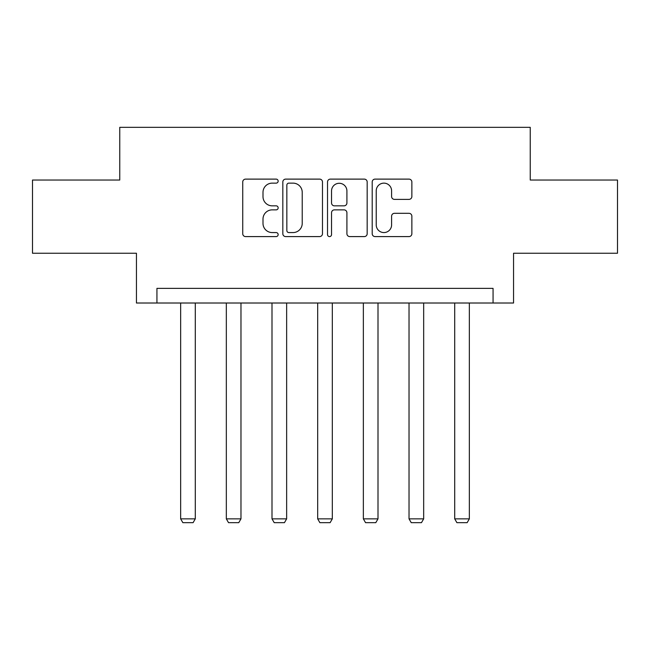 <?xml version="1.0" encoding="UTF-8"?>
<svg xmlns="http://www.w3.org/2000/svg" width="650" height="650" viewBox="0 0 650 650"><rect width="100%" height="100%" fill="white"/><g stroke="black" fill="none" stroke-linecap="round" stroke-linejoin="round"><path stroke-width="0.97" d="M278.151 181.123A2.015 2.015 0 0 0 276.144 179.116L245.611 179.116A2.876 2.876 0 0 0 242.734 181.992L242.734 233.716A2.876 2.876 0 0 0 245.611 236.592L276.144 236.592A2.015 2.015 0 0 0 278.151 234.585A2.015 2.015 0 0 0 276.144 232.57L272.188 232.57A9.197 9.197 0 0 1 262.998 223.373L262.998 219.058A9.197 9.197 0 0 1 272.188 209.869L276.144 209.869A2.015 2.015 0 0 0 278.151 207.854A2.015 2.015 0 0 0 276.144 205.839L272.188 205.839A9.197 9.197 0 0 1 262.998 196.641L262.998 192.335A9.197 9.197 0 0 1 272.188 183.138L276.144 183.138A2.015 2.015 0 0 0 278.151 181.123M408.988 199.379A2.876 2.876 0 0 0 411.864 196.503L411.864 181.992A2.876 2.876 0 0 0 408.988 179.116L375.082 179.116A2.876 2.876 0 0 0 372.206 181.992L372.206 233.716A2.876 2.876 0 0 0 375.082 236.592L408.988 236.592A2.876 2.876 0 0 0 411.864 233.716L411.864 216.19A2.876 2.876 0 0 0 408.988 213.314L394.477 213.314A2.876 2.876 0 0 0 391.601 216.19L391.601 224.884A7.686 7.686 0 0 1 383.914 232.57A7.686 7.686 0 0 1 376.228 224.884L376.228 190.824A7.686 7.686 0 0 1 383.914 183.138A7.686 7.686 0 0 1 391.601 190.824L391.601 196.503A2.876 2.876 0 0 0 394.477 199.379L408.988 199.379M493.066 303.014L513.557 303.014L513.557 253.24L617.5 253.24L617.5 180.042L530.246 180.042L530.246 127.335L119.754 127.335L119.754 180.042L32.5 180.042L32.5 253.24L136.443 253.24L136.443 303.014L493.066 303.014L493.066 288.373L156.934 288.373L156.934 303.014M322.481 181.992A2.876 2.876 0 0 0 319.613 179.116L285.699 179.116A2.876 2.876 0 0 0 282.823 181.992L282.823 233.716A2.876 2.876 0 0 0 285.699 236.592L319.613 236.592A2.876 2.876 0 0 0 322.481 233.716L322.481 181.992M330.387 179.116L364.301 179.116A2.876 2.876 0 0 1 367.177 181.992L367.177 233.716A2.876 2.876 0 0 1 364.301 236.592L349.789 236.592A2.876 2.876 0 0 1 346.913 233.716L346.913 212.737A2.876 2.876 0 0 0 344.037 209.869L334.409 209.869A2.876 2.876 0 0 0 331.541 212.737L331.541 234.585A2.015 2.015 0 0 1 329.526 236.592A2.015 2.015 0 0 1 327.519 234.585L327.519 181.992A2.876 2.876 0 0 1 330.387 179.116M288.86 183.138A2.015 2.015 0 0 0 286.845 185.153L286.845 230.555A2.015 2.015 0 0 0 288.86 232.57L293.028 232.57A9.197 9.197 0 0 0 302.226 223.373L302.226 192.335A9.197 9.197 0 0 0 293.028 183.138L288.86 183.138M346.913 190.97A7.686 7.686 0 0 0 339.227 183.284A7.686 7.686 0 0 0 331.541 190.97L331.541 202.971A2.876 2.876 0 0 0 334.409 205.839L344.037 205.839A2.876 2.876 0 0 0 346.913 202.971L346.913 190.97M195.293 303.014L195.293 518.854L180.651 518.854L180.651 303.014M195.293 518.854L193.099 522.665L182.853 522.665L180.651 518.854M240.971 303.014L240.971 518.854L226.33 518.854L226.33 303.014M240.971 518.854L238.769 522.665L228.524 522.665L226.33 518.854M286.642 303.014L286.642 518.854L272.001 518.854L272.001 303.014M286.642 518.854L284.448 522.665L274.202 522.665L272.001 518.854M332.321 303.014L332.321 518.854L317.679 518.854L317.679 303.014M332.321 518.854L330.127 522.665L319.873 522.665L317.679 518.854M377.999 303.014L377.999 518.854L363.358 518.854L363.358 303.014M377.999 518.854L375.798 522.665L365.552 522.665L363.358 518.854M423.67 303.014L423.67 518.854L409.029 518.854L409.029 303.014M423.67 518.854L421.476 522.665L411.231 522.665L409.029 518.854M469.349 303.014L469.349 518.854L454.707 518.854L454.707 303.014M469.349 518.854L467.147 522.665L456.901 522.665L454.707 518.854"/></g></svg>
